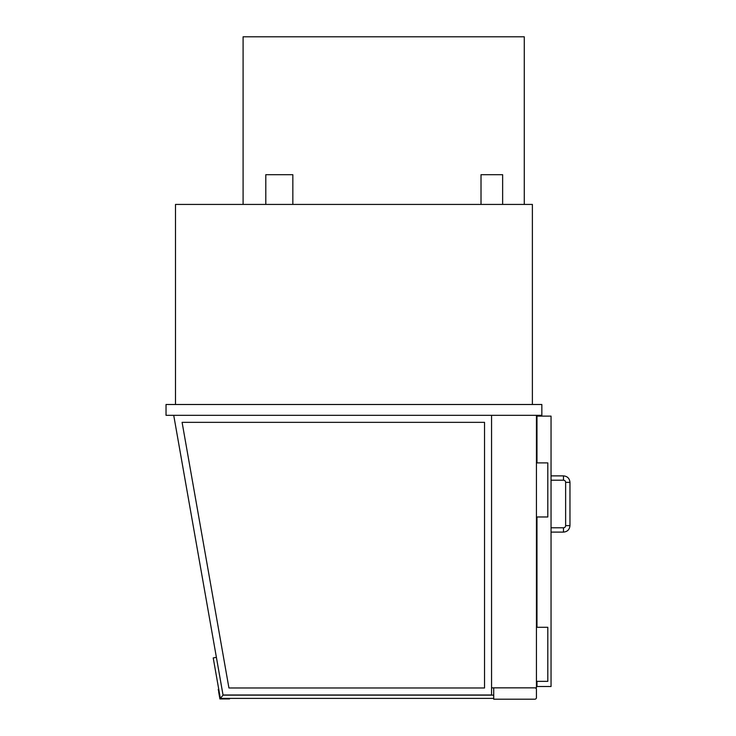 <?xml version="1.0" encoding="UTF-8"?>
<svg xmlns="http://www.w3.org/2000/svg" width="736" height="736" viewBox="0 0 736 736"><rect width="100%" height="100%" fill="white"/><g stroke="black" fill="none" stroke-linecap="round" stroke-linejoin="round"><path stroke-width="1.1" d="M173.724 415.316L223.036 695.005L491.556 695.005L491.556 415.316L491.556 687.847L536.443 687.847L536.443 415.316M481.013 204.424L481.013 174.69L502.642 174.69L502.642 204.424M265.797 204.424L265.797 174.69L292.836 174.69L292.836 204.424M541.843 404.496L166.032 404.496L166.032 415.316L541.843 415.316L541.843 404.496M532.386 404.496L532.386 204.424L175.499 204.424L175.499 404.496M534.814 687.847A1.619 1.619 0 0 1 536.443 689.466L536.443 697.581A1.619 1.619 0 0 1 534.814 699.2L493.718 699.2L493.718 687.847M524.271 204.424L524.271 36.8L243.092 36.8L243.092 204.424M536.976 462.898L536.976 416.125L551.043 416.125L551.043 686.495L536.976 686.495L536.976 681.352M536.976 627.284L536.976 516.976M536.443 627.284L547.796 627.284L547.796 681.352L536.443 681.352M536.443 462.898L547.796 462.898L547.796 516.976L536.443 516.976M551.043 475.879L563.472 475.879C567.419 476.256 569.581 478.428 569.968 482.365L569.968 525.624L565.634 525.624A2.162 2.162 0 0 1 563.472 527.786L551.043 527.786M569.968 525.624C569.581 529.561 567.419 531.732 563.472 532.11C567.419 531.732 569.581 529.561 569.968 525.624L569.968 482.365C569.581 478.428 567.419 476.256 563.472 475.879L563.472 480.203A2.162 2.162 0 0 1 565.634 482.365L565.634 525.624A2.162 2.162 0 0 1 563.472 527.786L563.472 532.11L551.043 532.11M484.527 687.976L228.933 687.976L182.096 422.344L484.527 422.344L484.527 687.976M493.718 698.39L220.349 698.39L223.054 695.143L220.349 698.39L213.219 657.92L216.393 657.358L223.054 695.143L493.718 695.143M536.976 423.421L536.443 423.421M218.758 689.338L218.224 689.43L220.349 698.39L226.844 698.39L226.844 698.933L229.549 698.933L229.549 698.39M226.844 698.933L219.898 698.933L218.693 692.088M569.968 482.365L565.634 482.365L565.634 525.624M551.043 480.203L563.472 480.203"/></g></svg>
